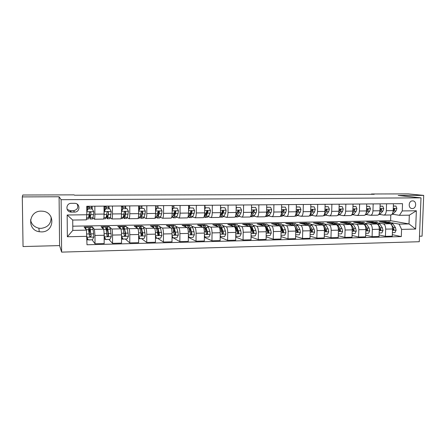 <?xml version="1.0" encoding="UTF-8"?>
<svg xmlns="http://www.w3.org/2000/svg" width="446" height="446" viewBox="0 0 446 446"><rect width="100%" height="100%" fill="white"/><g stroke="black" fill="none" stroke-linecap="round" stroke-linejoin="round"><path stroke-width="0.67" d="M41.199 211.142C28.505 210.713 26.688 230.064 39.237 231.719L41.461 231.898C54.574 232.165 55.622 212.056 42.498 211.198L41.199 211.142M30.545 219.8C31.443 224.31 34.225 227.109 38.886 228.201L41.004 228.374C47.934 227.432 51.296 223.636 51.095 216.985M412.583 200.89C408.385 200.728 407.951 208.583 412.154 208.544L412.294 208.544C416.503 208.689 416.904 200.811 412.678 200.89L412.583 200.89M419.491 236.224L422.072 236.157L423.7 195.387L408.162 193.882L371.485 193.993L371.473 194.3M61.632 252.118L419.273 241.726L421.007 197.851L61.119 199.696L61.632 252.118L59.58 245.595L59.089 196.764L22.3 196.903L23.047 246.549L59.58 245.595M22.3 196.903L22.757 195.013L74.108 194.863L74.504 195.22L374.25 194.289L371.485 193.993M71.388 212.123L74.605 212.084C80.219 212.246 80.453 203.426 74.833 203.32L71.315 203.331C65.746 203.147 65.384 211.867 70.942 212.106L71.388 212.123L70.368 210.713L73.501 210.679C77.331 209.865 78.563 207.685 77.197 204.129M86.942 236.33L67.357 236.765L67.162 215L86.808 214.766L86.385 219.856L72.72 220.051L72.804 230.392L86.452 230.13L86.998 244.765L401.305 236.597L392.324 234.674M72.77 226.183L390.601 220.686L408.999 223.931L409.328 215.178L399.443 215.318L402.259 210.936L402.526 203.666L86.758 206.258L86.808 214.766M402.259 210.936L416.358 210.763L415.65 229.066L401.573 229.378L401.305 236.597M423.7 195.387L398.194 195.482L421.007 197.851M59.089 196.764L61.119 199.696M399.443 215.318L392.608 214.242M386.554 203.794L386.314 210.69C386.08 213.461 385.227 214.927 383.761 215.089L379.618 214.42M373.179 203.906L372.951 210.852C372.722 213.64 371.903 215.117 370.481 215.279L366.445 214.598M359.615 204.017L359.398 211.014C359.181 213.824 358.383 215.306 357.012 215.474L353.087 214.782M345.851 204.129L345.644 211.175C345.438 214.008 344.669 215.502 343.342 215.669L339.54 214.966M331.885 204.246L331.69 211.343C331.49 214.191 330.754 215.702 329.483 215.864L325.797 215.15M317.714 204.363L317.53 211.51C317.346 214.381 316.638 215.897 315.411 216.065L311.854 215.334M303.33 204.48L303.163 211.683C302.985 214.576 302.31 216.104 301.139 216.271L297.711 215.524M288.735 204.597L288.579 211.856C288.411 214.771 287.77 216.31 286.655 216.477L283.355 215.719M273.916 204.72L273.777 212.034C273.615 214.966 273.008 216.516 271.954 216.684L268.793 215.914M258.875 204.842L258.747 212.212C258.602 215.167 258.028 216.728 257.03 216.895L254.008 216.109M243.6 204.97L243.488 212.391C243.354 215.373 242.814 216.946 241.877 217.113L239.006 216.304M228.09 205.099L227.995 212.575C227.873 215.58 227.371 217.163 226.496 217.33L223.769 216.5M212.341 205.227L212.257 212.764C212.151 215.792 211.688 217.386 210.874 217.553L208.31 216.7M196.346 205.355L196.279 212.954C196.179 216.003 195.761 217.615 195.013 217.782L192.605 216.895M180.095 205.489L180.045 213.149C179.961 216.221 179.582 217.843 178.902 218.01L176.661 217.096M163.587 205.623L163.554 213.344C163.481 216.444 163.141 218.072 162.539 218.245L160.465 217.286M146.812 205.762L146.795 213.545C146.74 216.667 146.444 218.311 145.914 218.479L144.019 217.475M129.764 205.901L129.769 213.745C129.725 216.895 129.479 218.551 129.022 218.718L127.305 217.648M112.442 206.046L112.464 213.952C112.437 217.124 112.236 218.796 111.857 218.964L110.329 217.799M106.26 216.89L106.572 216.884M94.831 206.191L94.875 214.164C94.864 217.358 94.708 219.042 94.413 219.215L93.075 217.899M88.865 217.118L89.507 217.113M390.601 220.686L390.802 214.989M92.294 227.231L92.289 226.88L84.116 227.025L86.452 230.13M92.289 226.88L94.435 229.344L94.981 235.455L95.026 243.789L92.088 239.781M109.131 226.93L109.131 226.579L101.08 226.724L103.528 229.172C103.885 229.857 104.091 231.887 104.141 235.259L104.169 243.555L95.026 243.789M109.131 226.579L109.51 226.925M109.989 227.349L111.851 229.015C112.247 229.696 112.47 231.714 112.52 235.075L112.543 243.338L108.824 239.379M125.705 226.635L125.705 226.284L117.777 226.429L120.794 228.843C121.234 229.523 121.479 231.535 121.529 234.88L121.541 243.109L112.543 243.338M125.705 226.284L126.168 226.624M126.965 227.209L128.983 228.686C129.463 229.367 129.725 231.368 129.775 234.702L129.78 242.897L125.298 238.989M142.029 226.339L142.029 225.994L134.224 226.133L137.786 228.525C138.305 229.194 138.589 231.19 138.639 234.507L138.634 242.674L129.78 242.897M142.029 225.994L142.564 226.328M143.668 227.014L145.842 228.369C146.4 229.038 146.706 231.022 146.756 234.328L146.74 242.462L141.521 238.604M158.101 226.05L158.101 225.709L150.413 225.849L154.506 228.207C155.102 228.87 155.425 230.85 155.476 234.139L155.453 242.239L146.74 242.462M158.101 225.709L158.715 226.038M160.108 226.791L162.439 228.057C163.069 228.714 163.414 230.688 163.465 233.966L163.431 242.033L157.499 238.225M173.929 225.765L173.929 225.431L166.364 225.565L170.969 227.895C171.638 228.553 171.994 230.515 172.05 233.776L172.005 241.816L163.431 242.033M173.929 225.431L174.615 225.754M176.287 226.557L178.779 227.744C179.482 228.402 179.861 230.353 179.911 233.609L179.861 241.615L173.238 237.852M189.522 225.486L189.522 225.152L182.068 225.286L187.169 227.588C187.911 228.24 188.307 230.186 188.363 233.425L188.301 241.398L179.861 241.615M189.522 225.152L190.28 225.475M192.22 226.306L194.863 227.443C195.632 228.09 196.045 230.03 196.101 233.258L196.028 241.202L188.714 237.467M204.881 225.213L204.887 224.879L197.539 225.007L203.125 227.287C203.934 227.928 204.368 229.857 204.419 233.074L204.34 240.985L196.028 241.202M204.887 224.879L205.706 225.197M207.908 226.055L210.696 227.142C211.538 227.783 211.984 229.707 212.04 232.907L211.95 240.79L204.38 237.289M220.017 224.94L220.017 224.611L212.781 224.739L218.835 226.986C219.711 227.627 220.179 229.539 220.229 232.728L220.134 240.584L211.95 240.79M220.017 224.611L220.904 224.923M223.357 225.799L226.289 226.847C227.198 227.482 227.677 229.389 227.733 232.567L227.627 240.388L220.173 237.233M234.925 224.667L234.93 224.344L227.8 224.472L234.306 226.696C235.248 227.326 235.744 229.227 235.795 232.388L235.689 240.182L227.627 240.388M234.93 224.344L235.878 224.656M238.577 225.542L241.648 226.557C242.618 227.187 243.131 229.077 243.187 232.232L243.07 239.993L235.728 237.127M249.621 224.45L249.626 224.082L242.602 224.21L249.543 226.406C250.546 227.031 251.076 228.915 251.131 232.059L251.003 239.792L243.07 239.993M249.626 224.082L250.635 224.394M253.568 225.286L256.773 226.267C257.81 226.891 258.351 228.77 258.407 231.898L258.273 239.602L251.048 236.982M264.099 224.271L264.11 223.825L257.186 223.948L264.55 226.122C265.615 226.741 266.173 228.614 266.229 231.73L266.089 239.402L258.273 239.602M264.11 223.825L265.175 224.132M268.336 225.035L271.675 225.988C272.768 226.607 273.342 228.469 273.398 231.574L273.247 239.218L266.134 236.809M278.371 224.043L278.382 223.574L271.558 223.691L279.335 225.843C280.462 226.457 281.047 228.313 281.103 231.407L280.947 239.023L273.247 239.218M278.382 223.574L279.508 223.875M282.892 224.778L286.354 225.709C287.508 226.323 288.11 228.168 288.166 231.251L287.999 238.844L280.997 236.62M292.448 223.691L292.453 223.323L285.724 223.44L293.903 225.565C295.085 226.172 295.704 228.017 295.754 231.084L295.587 238.649L287.999 238.844M292.453 223.323L293.635 223.619M297.231 224.528L300.816 225.436C302.026 226.044 302.656 227.873 302.711 230.933L302.533 238.471L295.637 236.408M306.318 223.396L306.324 223.072L299.69 223.195L308.253 225.297C309.491 225.899 310.137 227.722 310.193 230.772L310.009 238.275L302.533 238.471M306.324 223.072L307.539 223.362M311.364 224.277L315.071 225.163C316.331 225.765 316.995 227.583 317.045 230.621L316.855 238.103L310.059 236.179M319.994 223.145L320.005 222.833L313.46 222.95L322.402 225.024C323.69 225.626 324.365 227.438 324.42 230.459L324.22 237.913L316.855 238.103M320.005 222.833L321.276 223.123M325.296 224.031L329.115 224.901C330.43 225.492 331.116 227.298 331.172 230.314L330.971 237.74L324.275 235.945M333.48 222.905L333.491 222.593L327.041 222.705L336.34 224.762C337.683 225.353 338.38 227.153 338.436 230.158L338.224 237.556L330.971 237.74M333.491 222.593L334.846 222.883M339.027 223.786L342.963 224.639C344.329 225.224 345.037 227.02 345.092 230.013L344.875 237.383L338.28 235.7M346.776 222.665L346.787 222.353L340.426 222.47L350.082 224.5C351.476 225.091 352.195 226.875 352.251 229.857L352.028 237.2L344.875 237.383M346.787 222.353L348.248 222.654M352.563 223.546L356.605 224.377C358.021 224.962 358.757 226.741 358.813 229.712L358.584 237.032L352.084 235.449M359.894 222.431L359.905 222.125L353.628 222.236L363.624 224.243C365.068 224.829 365.815 226.596 365.871 229.556L365.636 236.854L358.584 237.032M359.905 222.125L361.466 222.431M365.91 223.307L370.057 224.126C371.524 224.7 372.282 226.468 372.338 229.417L372.098 236.687L365.692 235.193M372.828 222.197L372.839 221.891L366.651 222.002L376.982 223.992C378.47 224.567 379.239 226.328 379.295 229.266L379.05 236.508L372.098 236.687M372.839 221.891L374.506 222.208M379.072 223.072L383.32 223.875C384.831 224.444 385.617 226.2 385.673 229.127L385.422 236.347L379.1 234.936M385.589 221.969L385.6 221.668L379.496 221.774L390.144 223.741C391.677 224.316 392.474 226.061 392.53 228.976L392.274 236.168L385.422 236.347M385.6 221.668L387.373 221.985M392.051 222.838L399.12 224.121L408.999 223.931L415.65 229.066M92.194 208.879L92.183 207.044L91.692 206.637M87.461 207.083L88.949 207.072M91.709 207.05L92.183 207.044M104.024 206.113L104.057 214.052C104.035 217.235 103.857 218.914 103.517 219.081L94.452 219.215M109.069 208.672L109.064 206.899L108.646 206.632M104.481 206.938L105.897 206.927M108.657 206.905L109.064 206.899M121.485 205.968L121.496 213.846C121.463 217.001 121.234 218.668 120.816 218.835L111.907 218.964M125.688 208.516L125.688 206.754L125.337 206.57M121.485 206.793L122.578 206.782M125.343 206.76L125.688 206.754M142.012 235.427L142.018 232.6M138.661 205.829L138.656 213.64C138.606 216.773 138.332 218.429 137.836 218.596L129.084 218.718M142.051 208.366L141.767 206.487M142.045 211.744L142.045 211.398L141.165 212.201L140.033 217.102L139.224 218.3L138.137 218.311M138.661 206.643L139.001 206.643M141.772 206.615L142.051 206.615M158.068 235.12L158.079 232.115M155.565 205.69L155.542 213.439C155.476 216.55 155.163 218.189 154.589 218.356L145.981 218.479M158.163 208.21L157.945 206.392M172.201 205.556L172.162 213.244C172.084 216.327 171.721 217.955 171.08 218.122L162.617 218.239M174.029 208.065L173.879 206.286M188.574 205.422L188.519 213.049C188.424 216.109 188.022 217.72 187.309 217.888L178.991 218.01M189.661 207.674L189.572 206.175M204.692 205.288L204.619 212.853C204.513 215.892 204.073 217.492 203.292 217.665L195.114 217.776M205.065 206.609L205.032 206.063M220.564 205.16L220.475 212.664C220.357 215.68 219.872 217.269 219.025 217.436L210.986 217.553M236.185 205.032L236.079 212.48C235.951 215.474 235.432 217.051 234.524 217.219L226.613 217.33M251.572 204.904L251.449 212.296C251.31 215.267 250.752 216.834 249.782 217.001L242.005 217.113M266.725 204.781L266.591 212.118C266.44 215.061 265.844 216.617 264.818 216.784L257.164 216.895M281.649 204.658L281.498 211.939C281.337 214.866 280.712 216.41 279.625 216.578L272.093 216.684M296.35 204.536L296.189 211.766C296.016 214.665 295.358 216.198 294.215 216.366L286.8 216.472M310.84 204.419L310.661 211.594C310.477 214.476 309.786 215.998 308.587 216.165L301.295 216.265M325.112 204.301L324.922 211.421C324.727 214.281 324.002 215.797 322.753 215.959L315.578 216.065M339.172 204.184L338.971 211.253C338.77 214.097 338.018 215.596 336.713 215.764L329.65 215.864M353.031 204.073L352.819 211.092C352.608 213.907 351.827 215.401 350.472 215.569L343.52 215.663M366.69 203.956L366.467 210.93C366.244 213.729 365.436 215.206 364.036 215.373L357.19 215.468M380.159 203.85L379.925 210.768C379.691 213.545 378.855 215.017 377.411 215.184L370.671 215.279M401.573 229.378L399.12 224.121M393.433 203.738L393.188 210.612C392.948 213.372 392.084 214.833 390.596 214.994L383.956 215.089M72.72 220.051L67.162 215M72.804 230.392L67.357 236.765M416.358 210.763L409.328 215.178M67.151 209.414L70.368 210.713M92.305 208.973L87.907 208.873L92.305 208.973L93.732 211.716L93.593 214.559L92.64 218.958L90.075 218.992M91.764 208.84L91.67 206.214M88.057 209.012L86.786 211.527M86.786 211.092L87.907 208.873M89.245 214.437L90.008 218.992L91.034 212.764L90.276 211.962L89.339 212.787L88.341 219.014L86.452 219.042M89.01 208.862L88.888 206.242M87.533 209.609L87.427 206.253M89.066 206.236L89.161 208.862M91.034 212.764L89.986 217.23L89.334 213.093M88.074 239.614L87.488 239.636M86.948 237.417L88.241 239.87L92.473 239.77L93.866 236.999L93.164 229.573L92.5 227.231M91.642 239.786L88.983 239.993M86.184 229.779L85.649 227.354L85.258 228.542M88.241 239.87L86.948 237.484M88.219 227.304L89.479 236.045L90.192 236.859L91.168 236.012L89.947 227.276C89.579 227.315 89.334 229.194 89.217 232.901M89.351 234.05C89.44 230.76 89.646 229.082 89.964 229.032L90.995 235.778L90.192 236.859M86.964 240.037L87.327 240.032L87.589 238.699M107.302 218.746L109.805 218.713L110.391 217.503L111.221 211.527L109.822 208.806L105.646 208.845L104.258 211.605L104.057 214.637M104.258 211.605L104.052 212.173M108.724 208.678L108.612 206.074M109.822 208.806L105.646 208.845M104.069 211.46L105.446 208.706M106.432 215.975L107.213 218.752L107.781 217.536L108.562 212.569L107.82 211.772L106.895 212.586L106.131 217.559L105.574 218.774L103.723 218.796M104.041 210.111L104.598 210.4M105.97 208.706L105.825 206.102M104.587 210.105L104.436 206.113M106.053 206.097L106.159 208.7M108.562 212.569L107.191 217.001L106.605 215.095M124.25 218.512L126.692 218.473L127.411 217.274L128.431 211.343L127.06 208.644L122.951 208.683L121.58 211.415L121.496 213.35M125.415 208.522L125.293 205.94M127.06 208.644L122.951 208.683M121.49 210.975L122.711 208.544M123.375 216.678L124.144 218.512L124.841 217.308L125.811 212.374L125.081 211.588L124.166 212.396L123.219 217.33L122.527 218.534L121.072 218.557M122.661 208.639L122.494 205.963M122.773 205.963L122.895 208.544M125.811 212.374L125.538 212.218L124.127 216.773L123.598 215.736M144.025 208.483L139.698 208.388L144.025 208.483L145.368 211.159L145.089 213.941L144.164 217.046L143.322 218.239L140.936 218.272M141.856 208.366L141.711 205.807M142.196 213.082L142.018 211.398M139.977 208.522L138.661 211.164L145.335 211.092M138.661 210.462L139.698 208.388M139.141 209.497L138.907 205.829M139.236 205.823L139.397 208.984M140.061 217.007L140.813 218.278L141.633 217.079L142.781 212.185L142.062 211.398M142.781 212.185L142.458 212.028L141.477 215.552L140.797 216.55L140.351 215.998M105.908 239.452L104.381 239.229M105.758 239.452L104.163 236.553L105.758 239.452L109.917 239.357L111.294 236.609L110.43 229.244L109.593 226.925M108.445 239.39L105.802 239.591M104.163 236.553L104.141 235.806M104.353 236.765L104.08 233.029M94.435 229.344L103.528 229.172L102.87 227.042L102.385 228.029M105.379 226.997L106.17 229.328L106.973 235.661L107.687 236.469L108.64 235.627L107.82 229.294L107.101 226.969C106.761 226.925 106.488 227.967 106.287 230.108M106.455 231.212C106.622 229.506 106.839 228.67 107.118 228.709L108.417 235.399L107.486 236.257L107.687 236.469M104.158 239.63L104.581 237.35M122.639 238.616L122.321 239.195L121.535 238.839M121.529 237.16L121.914 237.2M121.529 236.296L122.99 239.045L127.082 238.95L128.442 236.218L127.417 228.921L126.419 226.618M125.465 234.367L125.415 235.56M124.991 238.995L122.366 239.195M121.619 236.374L121.524 234.273M120.587 228.675L119.818 226.741L119.249 227.605M122.99 239.045L121.529 236.458M122.271 226.696L123.23 229.004L124.194 235.282L124.902 236.085L125.828 235.248L125.627 233.174L123.982 226.663C123.665 226.607 123.386 227.248 123.152 228.592M123.358 229.712L123.999 228.397L124.724 230.32L125.555 235.02L124.657 235.878L124.902 236.085M138.639 236.062L139.949 238.643L143.974 238.549L145.324 235.839L144.142 228.603L142.976 226.323M141.945 232.255L141.772 235.505M141.287 238.61L138.678 238.805M137.379 228.252L136.504 226.44L135.852 227.226M139.949 238.643L138.639 236.402M138.896 226.395L140.022 228.681L141.137 234.914L141.845 235.711L142.748 234.875L142.514 232.818L141.616 228.653L140.601 226.367L139.765 227.666M140.038 228.776L140.613 228.084L141.46 229.991L142.43 234.652L141.555 235.505L141.845 235.711M138.639 237.121L138.829 236.781M139.152 237.417L138.634 238.811M160.722 208.321L156.412 208.226L160.722 208.321L162.032 210.98L161.714 213.74L160.649 216.823L159.69 218.01L157.366 218.044M158.04 208.215L157.884 205.673M158.547 213.673L158.235 211.382M156.736 208.36L155.554 210.746M155.554 209.955L156.412 208.226M156.496 217.135L157.221 218.044L158.163 216.856L159.484 211.995L158.782 211.22L157.89 212.017L156.585 216.879L155.654 218.066L154.935 218.077M155.559 207.541L155.738 209.592M159.484 211.995L159.116 211.839L157.99 215.34L157.204 216.332L156.858 216.059M155.47 235.917L156.635 238.248L160.605 238.153L161.931 235.466L160.605 228.291L159.283 226.033M158.219 230.811L157.906 234.903M157.332 238.231L155.464 238.409M153.909 227.861L152.928 226.144L152.203 226.875M156.635 238.248L155.47 236.352M155.264 226.105L156.546 228.369L157.812 234.546L158.514 235.337L159.395 234.512L158.118 228.335L156.964 226.072L156.128 227.014M156.485 228.118L156.975 227.778L157.94 229.668L159.032 234.289L158.185 235.131L158.514 235.337M177.151 208.165L172.87 208.076L177.151 208.165L178.439 210.807L178.077 213.539L176.884 216.6L175.808 217.782L173.539 217.815M173.979 208.065L173.806 205.539M174.665 214.024L174.319 212.229M173.232 208.204L172.178 210.334M172.184 209.458L172.87 208.076M172.674 217.13L173.377 217.815L174.431 216.633L175.919 211.811L175.233 211.042L174.353 211.828L172.881 216.656L171.47 217.843M175.919 211.811L175.512 211.66L174.241 215.128L173.126 216.003M193.33 208.014L189.065 207.92L193.33 208.014L194.59 210.629L194.183 213.344L192.867 216.388L191.68 217.559L189.461 217.587M189.678 207.914L189.494 205.411M190.542 214.225L190.269 213.238M189.466 208.048L188.541 209.927M188.546 208.968L189.065 207.92M188.602 217.063L189.282 217.592L190.453 216.416L192.103 211.633L191.429 210.863L190.559 211.649L188.926 216.438L187.744 217.615M192.103 211.633L191.652 211.476L190.241 214.927L189.16 215.881M209.252 207.864L205.015 207.769L209.252 207.864L210.49 210.462L210.044 213.155L208.605 216.171L207.312 217.336L205.143 217.369M205.138 207.769L204.943 205.288M206.186 214.331L205.94 213.617M205.455 207.897L204.653 209.525M204.664 208.483L205.015 207.769M204.29 216.946L204.948 217.369L206.225 216.204L208.037 211.454L207.373 210.69L206.515 211.471L206.136 213.199L203.794 217.347M208.037 211.454L207.541 211.298L206.002 214.721L205.099 215.697M224.935 207.713L220.72 207.624L224.935 207.713L226.144 210.289L225.665 212.965L224.104 215.964L222.705 217.118L220.592 217.152M221.601 214.364L221.383 213.857M221.194 207.747L220.514 209.135M220.53 208.009L220.72 207.624M219.755 216.823L220.38 217.152L221.762 215.992L223.725 211.276L223.078 210.518L222.231 211.292L221.813 213.01L219.789 216.762M223.725 211.276L223.19 211.125L221.523 214.526L220.547 215.49M240.377 207.568L236.185 207.479L240.377 207.568L241.565 210.127L241.046 212.781L239.368 215.758L237.869 216.907L235.806 216.934M236.793 214.353L236.603 213.996M236.692 207.602L236.135 208.745M235.187 216.806L235.577 216.94L237.066 215.786L238.721 212.809L239.173 211.103L238.543 210.35L237.701 211.12L237.25 212.826L235.666 215.697M239.173 211.103L238.604 210.952L235.912 215.251M172.039 235.778L173.065 237.857L176.973 237.763L178.283 235.103L177.96 232.076L176.811 227.984L175.339 225.743M174.269 229.746L173.946 232.193M173.132 237.852L172.028 238.013M170.182 227.493L169.101 225.854L168.298 226.546M173.065 237.857L172.033 236.296M171.381 225.815L172.819 228.057L174.224 234.183L174.927 234.97L175.785 234.15L174.364 228.029L173.07 225.782L172.234 226.496M172.691 227.627L173.081 227.471L174.157 229.35L175.378 233.933L174.559 234.769L174.927 234.97M188.346 235.639L189.238 237.473L193.085 237.378L194.384 234.741L194.027 231.736L192.772 227.677L191.15 225.459M190.096 228.915L189.734 230.721M188.848 237.272L188.329 237.623M186.205 227.148L185.023 225.57L184.153 226.222M189.238 237.473L188.34 236.246M187.253 225.531L188.836 227.755L190.386 233.827L191.083 234.607L191.919 233.793L190.364 227.722L188.937 225.498L188.1 226.061M188.664 227.226L190.13 229.032L191.473 233.581L190.676 234.412L191.083 234.607M204.396 235.505L205.16 237.094L208.945 237.004L210.233 234.384L209.849 231.402L208.488 227.376L206.721 225.18M205.69 228.252L205.322 229.59M201.982 226.819L200.711 225.286L199.769 225.916M205.16 237.094L204.391 236.196M202.88 225.247L204.614 227.454L206.292 233.481L206.989 234.256L207.808 233.448L206.113 227.427L204.563 225.219L203.727 225.67M204.407 226.886L205.862 228.726L207.318 233.236L207.808 233.448M220.196 235.371L220.842 236.72L224.567 236.631L225.843 234.033L225.431 231.078L223.964 227.086L222.058 224.907M221.049 227.7L220.698 228.681M217.52 226.496L216.154 225.013L215.15 225.615M220.842 236.72L220.19 236.146M218.278 224.974L220.146 227.159L221.957 233.135L222.649 233.905L223.452 233.102L221.629 227.131L219.95 224.94L219.12 225.314M219.923 226.59L221.35 228.419L222.922 232.89L223.452 233.102M235.756 235.237L236.285 236.352L239.954 236.269L241.214 233.687L240.779 230.755L239.207 226.797L237.172 224.633M236.179 227.22L235.862 227.923M232.823 226.189L231.374 224.739L230.298 225.325M236.285 236.352L235.744 236.096M233.442 224.7L235.449 226.863L237.389 232.795L238.069 233.559L238.855 232.762L236.904 226.836L235.109 224.672L234.284 224.979M235.22 226.328L236.609 228.118L238.287 232.556L238.855 232.762M251.533 207.362L255.586 207.423L256.751 209.96L256.194 212.597L254.41 215.552L252.81 216.695L250.791 216.723M251.957 207.457L251.516 208.366M255.586 207.423L251.533 207.334M250.401 216.7L252.141 215.58L253.908 212.625L254.387 210.93L253.768 210.189L252.938 210.947L251.193 214.777M254.387 210.93L253.78 210.785L251.154 214.933M251.081 235.109L251.494 235.995L255.106 235.906L256.355 233.347L255.892 230.437L254.226 226.507L252.057 224.366M251.087 226.791L250.814 227.282M247.898 225.888L246.365 224.466L245.228 225.04M248.389 224.433L250.524 226.579L252.581 232.461L253.261 233.219L254.03 232.427L251.957 226.551L250.044 224.405L249.219 224.667M250.301 226.094L251.639 227.822L253.423 232.227L254.03 232.427M251.494 235.995L251.065 235.839M266.68 207.245L270.571 207.279L271.709 209.798L271.118 212.419L269.222 215.351L267.533 216.488L265.56 216.516M266.992 207.312L266.663 207.987M270.571 207.279L266.68 207.189M265.437 216.522L266.987 215.379L268.866 212.441L269.378 210.763L268.771 210.021L267.946 210.78L266.413 214.074M269.378 210.763L268.732 210.618L266.351 214.403M266.167 234.981L266.474 235.639L270.036 235.555L271.268 233.013L270.778 230.125L269.022 226.228L266.725 224.104M265.777 226.401L265.56 226.724M262.75 225.592L261.133 224.204L259.94 224.762M263.107 224.165L265.37 226.295L267.55 232.132L268.224 232.884L268.977 232.098L266.786 226.267L264.762 224.137L263.937 224.366M265.175 225.882L266.446 227.532L268.336 231.898L268.977 232.098M266.474 235.639L266.162 235.533M281.599 207.134L285.329 207.139L286.443 209.642L285.819 212.24L283.823 215.15L282.034 216.282L280.289 216.31M281.805 207.173L281.588 207.619M285.329 207.139L281.599 207.05M280.328 216.265L281.616 215.184L283.6 212.263L284.141 210.596L283.55 209.86L282.736 210.612L281.376 213.495M284.141 210.596L283.461 210.456L281.342 213.718M281.03 234.852L281.231 235.287L284.738 235.204L285.958 232.678L285.451 229.813L283.6 225.949L281.181 223.842M277.384 225.302L275.684 223.942L274.435 224.489M277.618 223.909L280.004 226.016L282.296 231.809L282.965 232.556L283.701 231.775L281.398 225.994L279.263 223.881L278.443 224.076M279.837 225.687L281.036 227.248L283.026 231.574L283.701 231.775M296.295 207.016L299.868 207L300.966 209.486L300.303 212.062L298.207 214.961L296.328 216.081L294.912 216.104M299.868 207L296.3 206.911M295.129 215.87L298.118 212.09L298.686 210.434L298.106 209.704L297.304 210.451L296.099 212.987M298.686 210.434L297.973 210.289L296.094 213.043M295.676 234.73L299.227 234.858L300.437 232.355L299.902 229.512L297.961 225.676L295.43 223.585M291.807 225.024L290.028 223.686L288.724 224.221M295.285 227.482L296.824 231.485L297.488 232.232L298.207 231.457L297.716 229.556L295.793 225.715L293.552 223.624L292.738 223.797M294.299 225.509L297.499 231.262L298.207 231.457M291.913 223.652L294.572 226.05M310.778 206.899L314.196 206.866L315.266 209.33L314.575 211.889L312.384 214.766L310.422 215.881L309.318 215.897M314.196 206.866L310.778 206.771M309.825 215.267L312.423 211.917L313.02 210.272L312.451 209.548L311.654 210.289L310.6 212.541M313.02 210.272L312.272 210.133L311.263 211.594M310.098 234.602L313.505 234.524L314.698 232.037L314.146 229.211L312.116 225.408L309.468 223.335M306.017 224.745L304.166 223.429L302.806 223.959M309.909 227.912L311.141 231.173L311.799 231.909L312.507 231.145L311.994 229.255L309.981 225.447L307.64 223.368L306.826 223.524M308.56 225.347L311.76 230.95L312.507 231.145M306.006 223.396L308.626 225.464M325.045 206.766L328.312 206.732L329.365 209.18L328.641 211.722L326.355 214.576L324.309 215.686L323.517 215.697M328.312 206.732L325.045 206.637M324.342 214.481L326.517 211.744L327.147 210.111L326.589 209.397L325.797 210.127L324.878 212.134M327.147 210.111L326.366 209.977L325.502 211.187M324.32 234.261L327.576 234.189L328.758 231.719L328.178 228.915L326.071 225.141L323.311 223.089M320.022 224.472L318.098 223.184L316.688 223.697M324.231 228.107L325.245 230.861L325.898 231.597L326.589 230.833L326.059 228.96L323.963 225.18L321.527 223.123L320.713 223.256M319.899 223.151L322.558 225.074M324.03 227.27L325.82 230.638L326.589 230.833M339.105 206.632L342.227 206.598L343.258 209.029L342.506 211.555L340.125 214.392L337.505 215.502M342.227 206.598L339.105 206.509M338.553 213.807L340.415 211.577L341.067 209.955L340.521 209.241L339.735 209.971L338.943 211.766M341.067 209.955L340.253 209.821L339.501 210.846M352.959 206.498L355.941 206.47L356.956 208.884L356.17 211.387L353.7 214.208L351.297 215.306M355.941 206.47L352.964 206.375M352.502 213.26L354.107 211.415L354.787 209.804L354.252 209.096L352.803 211.426M354.787 209.804L353.946 209.665L353.282 210.551M366.618 206.37L369.461 206.342L370.453 208.739L369.645 211.226L367.086 214.024L364.884 215.117M369.461 206.342L366.618 206.247M366.216 212.781L367.61 211.248L368.312 209.653L367.788 208.945L366.461 211.086M368.312 209.653L367.443 209.514L366.857 210.278M380.076 206.242L382.785 206.214L383.761 208.594L382.924 211.064L380.282 213.846L378.292 214.922M382.785 206.214L380.081 206.119M379.724 212.352L380.917 211.092L381.642 209.503L381.135 208.8L379.925 210.735M381.642 209.503L380.745 209.369L380.237 210.027M338.33 233.933L341.441 233.86L342.612 231.407L342.015 228.625L339.824 224.879L336.959 222.844M333.831 224.21L331.835 222.933L330.369 223.44M338.313 228.19L339.796 231.284L340.476 230.526L339.924 228.67L337.75 224.918L335.214 222.872L334.405 222.994M333.591 222.905L336.323 224.756M338.219 227.694L339.674 230.337L340.476 230.526M352.139 233.604L355.111 233.531L356.27 231.1L355.652 228.341L353.383 224.622L350.411 222.604M347.44 223.948L345.377 222.693L343.866 223.195M352.167 228.213L353.5 230.978L354.163 230.225L353.589 228.385L351.337 224.661L348.705 222.632L347.902 222.744M347.094 222.66L349.904 224.466M352.128 227.917L353.327 230.036L354.163 230.225M365.753 233.28L368.586 233.213L369.734 230.799L369.093 228.057L366.751 224.366L363.68 222.364M360.859 223.691L358.729 222.454L357.168 222.944M365.82 228.19L367.002 230.677L367.655 229.93L367.064 228.101L364.733 224.405L362.013 222.392L361.21 222.493M360.407 222.42L363.289 224.176M365.798 228.045L366.79 229.746L367.655 229.93M379.167 232.963L381.871 232.896L383.008 230.498L382.35 227.778L379.936 224.115L376.764 222.13M374.094 223.435L371.897 222.214L370.292 222.705M379.267 228.179L380.315 230.376L380.956 229.64L380.349 227.822L377.94 224.154L375.136 222.158L374.333 222.247M373.536 222.186L376.491 223.898M379.262 228.101L380.064 229.45L380.956 229.64M393.35 206.113L395.925 206.091L396.884 208.455L396.02 210.908L393.3 213.667L391.571 214.693M395.925 206.091L393.35 205.996M393.032 211.962L394.788 209.352L394.292 208.661L393.194 210.361M394.788 209.352L393.868 209.219L393.428 209.787M392.396 232.645L394.966 232.589L396.093 230.203L395.418 227.505L392.932 223.87L389.665 221.896M387.139 223.19L384.881 221.985L383.231 222.465M392.525 228.207L393.439 230.086L394.069 229.35L393.444 227.544L390.969 223.909L388.076 221.924L387.279 222.008M386.481 221.952L389.509 223.624M392.519 228.107L393.149 229.166L394.069 229.35M120.794 228.843L111.851 229.015M137.786 228.525L128.983 228.686M154.506 228.207L145.842 228.369M170.969 227.895L162.439 228.057M187.169 227.588L178.779 227.744M203.125 227.287L194.863 227.443M218.835 226.986L210.696 227.142M234.306 226.696L226.289 226.847M249.543 226.406L241.648 226.557M264.55 226.122L256.773 226.267M279.335 225.843L271.675 225.988M293.903 225.565L286.354 225.709M308.253 225.297L300.816 225.436M322.402 225.024L315.071 225.163M336.34 224.762L329.115 224.901M350.082 224.5L342.963 224.639M363.624 224.243L356.605 224.377M376.982 223.992L370.057 224.126M390.144 223.741L383.32 223.875M104.141 235.259L94.981 235.455M104.057 214.052L94.875 214.164M121.496 213.846L112.464 213.952M121.529 234.88L112.52 235.075M138.656 213.64L129.769 213.745M138.639 234.507L129.775 234.702M155.542 213.439L146.795 213.545M155.476 234.139L146.756 234.328M172.162 213.244L163.554 213.344M172.05 233.776L163.465 233.966M188.519 213.049L180.045 213.149M188.363 233.425L179.911 233.609M204.619 212.853L196.279 212.954M204.419 233.074L196.101 233.258M220.475 212.664L212.257 212.764M220.229 232.728L212.04 232.907M236.079 212.48L227.995 212.575M235.795 232.388L227.733 232.567M251.449 212.296L243.488 212.391M251.131 232.059L243.187 232.232M266.591 212.118L258.747 212.212M266.229 231.73L258.407 231.898M281.498 211.939L273.777 212.034M281.103 231.407L273.398 231.574M296.189 211.766L288.579 211.856M295.754 231.084L288.166 231.251M310.661 211.594L303.163 211.683M310.193 230.772L302.711 230.933M324.922 211.421L317.53 211.51M324.42 230.459L317.045 230.621M338.971 211.253L331.69 211.343M338.436 230.158L331.172 230.314M352.819 211.092L345.644 211.175M352.251 229.857L345.092 230.013M366.467 210.93L359.398 211.014M365.871 229.556L358.813 229.712M379.925 210.768L372.951 210.852M379.295 229.266L372.338 229.417M393.188 210.612L386.314 210.69M392.53 228.976L385.673 229.127M73.501 210.679L74.605 212.084M93.693 211.649L86.792 211.722M88.765 217.799L86.552 217.826M86.78 210.283L87.193 210.283M86.764 207.501L87.477 207.496M89.122 207.479L91.72 207.457M93.097 217.737L90.443 217.771M89.222 214.615L86.808 214.643M93.593 214.559L90.917 214.593M86.948 237.222L93.827 237.066M90.516 229.623L93.164 229.573M90.839 234.351L89.384 234.379M86.178 229.707L88.838 229.657M91.029 233.899L93.693 233.843M86.758 233.988L89.339 233.938M111.188 211.46L104.292 211.532M106.131 217.559L103.924 217.592M104.029 207.351L104.492 207.345M106.115 207.334L108.673 207.312M110.391 217.503L107.781 217.536M106.739 214.403L104.091 214.437M111.037 214.348L108.4 214.381M128.398 211.276L121.613 211.348M123.219 217.33L121.318 217.353M122.845 207.184L125.365 207.161M127.411 217.274L124.841 217.308M123.966 214.191L121.496 214.225M128.197 214.141L125.605 214.175M140.033 217.102L138.438 217.124M139.314 207.039L141.795 207.016M144.164 217.046L141.633 217.079M140.925 213.991L138.656 214.019M145.089 213.941L142.536 213.969M104.392 236.832L111.26 236.675M107.82 229.294L110.43 229.244M108.222 233.983L106.862 234.011M103.634 229.372L106.17 229.328M108.467 233.531L111.093 233.481M104.169 233.626L106.806 233.57M121.975 237.328L121.981 238.905M121.652 236.441L128.409 236.291M124.852 228.971L127.417 228.921M125.326 233.615L124.055 233.643M120.927 229.043L123.23 229.004M125.627 233.174L128.208 233.119M121.496 233.258L123.988 233.208M138.639 236.057L145.29 235.912M141.616 228.653L144.142 228.603M141.884 233.264L140.981 233.286M137.942 228.72L140.022 228.681M142.514 232.818L145.056 232.767M138.6 232.901L140.903 232.851M142.43 234.652L142.748 234.875M161.998 210.913L155.548 210.986M156.585 216.879L155.28 216.895M155.565 206.899L157.973 206.877M160.649 216.823L158.163 216.856M157.611 213.79L155.537 213.812M161.714 213.74L159.2 213.768M155.47 235.678L161.898 235.538M158.118 228.335L160.605 228.291M158.023 232.924L157.639 232.929M154.69 228.402L156.546 228.369M159.133 232.466L161.636 232.416M155.437 232.544L157.55 232.5M159.032 234.289L159.395 234.512M178.406 210.741L172.173 210.807M172.881 216.656L171.861 216.672M172.195 206.749L173.907 206.738M176.884 216.6L174.431 216.633M174.04 213.589L172.156 213.612M178.077 213.539L175.601 213.573M194.556 210.568L188.535 210.629M188.926 216.438L188.179 216.449M188.569 206.609L189.6 206.598M192.867 216.388L190.453 216.416M190.213 213.394L188.513 213.417M194.183 213.344L191.752 213.378M210.462 210.395L204.642 210.456M204.725 216.226L204.246 216.232M204.681 206.465L205.06 206.465M208.605 216.171L206.225 216.204M206.136 213.199L204.614 213.221M210.044 213.155L207.652 213.182M226.116 210.228L220.502 210.289M224.104 215.964L221.762 215.992M221.813 213.01L220.463 213.026M225.665 212.965L223.307 212.993M241.537 210.06L236.112 210.122M239.368 215.758L237.066 215.786M237.25 212.826L236.073 212.837M241.046 212.781L238.721 212.809M172.039 235.31L178.255 235.165M174.364 228.029L176.811 227.984M171.169 228.09L172.819 228.057M175.495 232.126L177.96 232.076M172.011 232.199L173.934 232.16M175.378 233.933L175.785 234.15M188.351 234.942L194.35 234.808M190.364 227.722L192.772 227.677M187.398 227.778L188.836 227.755M191.602 231.786L194.027 231.736M188.318 231.853L190.063 231.82M191.473 233.581L191.919 233.793M204.402 234.579L210.2 234.451M206.113 227.427L208.488 227.376M203.37 227.477L204.614 227.454M207.462 231.452L209.849 231.402M204.374 231.519L205.946 231.485M220.213 234.222L225.81 234.094M221.629 227.131L223.964 227.086M219.103 227.176L220.146 227.159M223.078 231.123L225.431 231.078M220.185 231.184L221.59 231.156M235.778 233.871L241.18 233.749M236.904 226.836L239.207 226.797M234.59 226.88L235.449 226.863M238.459 230.799L240.779 230.755M235.75 230.861L236.993 230.833M256.723 209.899L251.488 209.955M254.41 215.552L252.141 215.58M252.458 212.642L251.444 212.653M256.194 212.597L253.908 212.625M251.104 233.526L256.322 233.409M251.957 226.551L254.226 226.507M249.849 226.59L250.524 226.579M253.607 230.482L255.892 230.437M251.081 230.537L252.163 230.515M271.681 209.737L266.636 209.793M269.222 215.351L266.987 215.379M267.438 212.463L266.58 212.469M271.118 212.419L268.866 212.441M266.201 233.186L271.235 233.074M266.786 226.267L269.022 226.228M264.874 226.306L265.37 226.295M268.531 230.169L270.778 230.125M266.178 230.22L267.109 230.197M286.416 209.581L281.549 209.631M283.823 215.15L281.616 215.184M282.195 212.285L281.487 212.29M285.819 212.24L283.6 212.263M281.075 232.851L285.931 232.745M281.398 225.994L283.6 225.949M279.681 226.022L280.004 226.016M283.232 229.863L285.451 229.813M281.052 229.907L281.833 229.891M300.938 209.425L296.244 209.475M298.207 214.961L296.032 214.989M296.729 212.106L296.177 212.112M300.303 212.062L298.118 212.09M295.726 232.522L300.403 232.416M295.793 225.715L297.961 225.676M297.716 229.556L299.902 229.512M295.704 229.601L296.339 229.584M315.244 209.269L310.717 209.319M312.384 214.766L310.238 214.794M311.057 211.934L310.65 211.939M314.575 211.889L312.423 211.917M310.16 232.199L314.67 232.098M309.981 225.447L312.116 225.408M311.994 229.255L314.146 229.211M310.137 229.294L310.633 229.283M329.338 209.118L324.978 209.163M326.355 214.576L324.287 214.604M328.641 211.722L326.517 211.744M324.381 231.881L328.73 231.781M323.963 225.18L326.071 225.141M326.059 228.96L328.178 228.915M324.359 228.999L324.716 228.988M343.236 208.968L339.038 209.012M340.125 214.392L338.313 214.415M342.506 211.555L340.415 211.577M356.928 208.823L352.886 208.867M353.7 214.208L352.134 214.225M356.17 211.387L354.107 211.415M370.431 208.678L366.54 208.717M367.086 214.024L365.753 214.041M369.645 211.226L367.61 211.248M383.738 208.533L379.998 208.577M380.282 213.846L379.184 213.863M382.924 211.064L380.917 211.092M338.397 231.563L342.584 231.468M337.75 224.918L339.824 224.879M339.924 228.67L342.015 228.625M352.212 231.251L356.243 231.162M351.337 224.661L353.383 224.622M353.589 228.385L355.652 228.341M365.826 230.944L369.706 230.861M364.733 224.405L366.751 224.366M367.064 228.101L369.093 228.057M379.251 230.643L382.98 230.56M377.94 224.154L379.936 224.115M380.349 227.822L382.35 227.778M396.862 208.394L393.266 208.433M393.3 213.667L392.424 213.684M396.02 210.908L394.041 210.93M392.48 230.348L396.065 230.264M390.969 223.909L392.932 223.87M393.444 227.544L395.418 227.505M38.886 228.201L39.237 231.719M411.602 208.466L412.154 208.544M69.938 210.696L70.942 212.106M92.573 227.226L89.947 227.276M88.286 227.304L85.649 227.354M109.683 226.919L107.101 226.969M105.462 226.997L102.87 227.042M126.525 226.618L123.982 226.663M122.371 226.691L119.818 226.741M143.105 226.323L140.601 226.367M139.018 226.395L136.504 226.44M159.428 226.027L156.964 226.072M155.403 226.1L152.928 226.144M175.501 225.737L173.07 225.782M171.537 225.81L169.101 225.854M191.328 225.453L188.937 225.498M187.426 225.525L185.023 225.57M206.916 225.174L204.563 225.219M203.069 225.247L200.711 225.286M206.587 234.078L206.989 234.256M222.27 224.901L219.95 224.94M218.484 224.968L216.154 225.013M222.286 233.76L222.649 233.905M237.395 224.628L235.109 224.672M233.665 224.695L231.374 224.739M237.74 233.436L238.069 233.559M252.297 224.36L250.044 224.405M248.623 224.427L246.365 224.466M252.966 233.119L253.261 233.219M266.981 224.098L264.762 224.137M263.357 224.165L261.133 224.204M281.448 223.836L279.263 223.881M277.88 223.903L275.684 223.942M295.709 223.585L293.552 223.624M292.191 223.647L290.028 223.686M309.764 223.329L307.64 223.368M306.296 223.396L304.166 223.429M323.618 223.084L321.527 223.123M320.2 223.145L318.098 223.184M337.276 222.838L335.214 222.872M333.909 222.9L331.835 222.933M350.74 222.593L348.705 222.632M347.417 222.654L345.377 222.693M364.02 222.359L362.013 222.392M360.747 222.415L358.729 222.454M377.115 222.125L375.136 222.158M373.882 222.18L371.897 222.214M390.027 221.891L388.076 221.924M386.844 221.946L384.881 221.985"/></g></svg>
